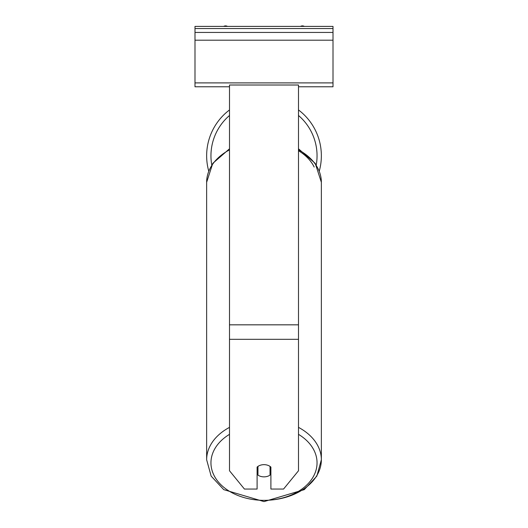 <?xml version="1.0" encoding="UTF-8"?>
<svg xmlns="http://www.w3.org/2000/svg" width="528" height="528" viewBox="0 0 528 528"><rect width="100%" height="100%" fill="white"/><g stroke="black" fill="none" stroke-linecap="round" stroke-linejoin="round"><path stroke-width="0.79" d="M298.498 109.956A57.361 57.361 0 0 1 319.282 171.065M208.718 171.065A57.361 57.361 0 0 1 229.502 109.956M257.103 467.095A8.626 6.098 0 0 1 264 464.66A8.626 6.098 0 0 1 270.897 467.095L270.897 489.053L283.562 489.053L298.498 470.758L298.498 85.008L229.502 85.008L229.502 470.758L244.438 489.053L257.103 489.053L257.103 467.095M264 464.66A8.626 6.098 180 0 0 257.961 466.402L257.961 475.114A8.626 6.098 180 0 0 264 476.857A8.626 6.098 180 0 0 270.039 475.114L270.039 466.402A8.626 6.098 180 0 0 264 464.66M257.103 468.93A8.626 6.098 180 0 0 257.961 469.623M270.039 469.623A8.626 6.098 180 0 0 270.897 468.93M333.003 26.4L194.997 26.4L194.997 32.439L333.003 32.439L333.003 26.4M333.003 32.439L333.003 86.777L298.498 86.777M229.502 86.777L194.997 86.777L194.997 32.439M304.333 26.4A3.881 3.881 0 0 0 300.511 26.4M227.489 26.4A3.881 3.881 0 0 0 223.667 26.4M229.502 115.487A53.044 53.044 0 0 0 211.748 164.941M316.252 164.941A53.044 53.044 0 0 0 298.498 115.487M298.498 339.313L229.502 339.313M298.498 324.832L229.502 324.832M298.498 434.339A53.044 37.508 0 0 1 313.757 475.834A53.044 37.508 0 0 1 264 500.339A53.044 37.508 0 0 1 214.243 475.834A53.044 37.508 0 0 1 229.502 434.339M229.502 427.376A57.361 40.557 180 0 0 206.639 459.776L211.16 476.124L223.753 489.647L264 501.6L304.247 489.647L316.84 476.124L321.361 459.776A57.361 40.557 180 0 0 298.498 427.376M206.639 459.776L206.639 182.272A57.361 40.557 0 0 1 229.502 149.873M264 500.339A57.361 40.557 180 0 0 321.361 459.776L321.361 182.272A57.361 40.557 0 0 0 298.498 149.873M314.173 167.046A53.044 37.508 180 0 0 298.498 150.731M333.003 28.558L194.997 28.558M333.003 82.896L194.997 82.896M333.003 40.201L194.997 40.201M206.639 182.272L212.777 163.37L229.502 148.804M298.498 148.804L315.223 163.37L321.361 182.272"/></g></svg>
